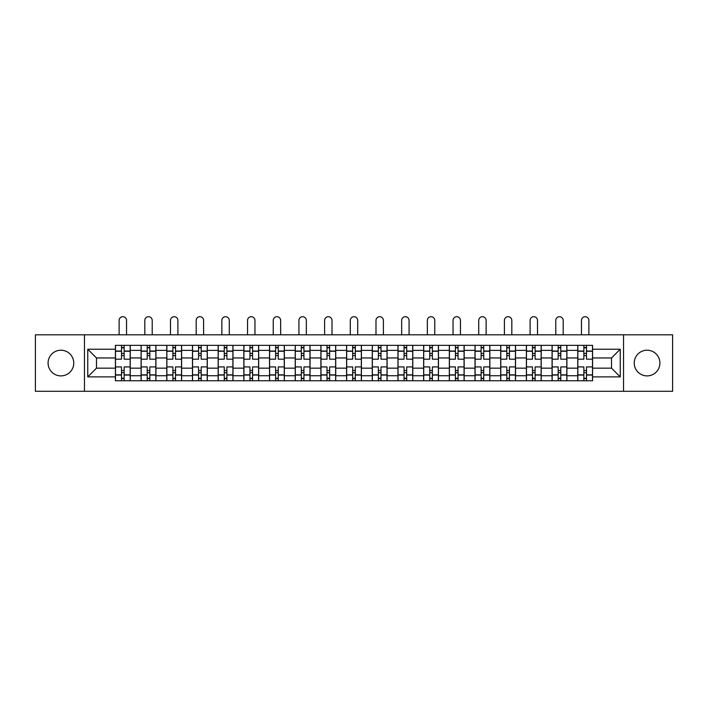 <?xml version="1.0" encoding="UTF-8"?>
<svg xmlns="http://www.w3.org/2000/svg" width="708" height="708" viewBox="0 0 708 708"><rect width="100%" height="100%" fill="white"/><g stroke="black" fill="none" stroke-linecap="round" stroke-linejoin="round"><path stroke-width="1.06" d="M647.077 350.212A12.841 12.841 0 0 0 634.235 363.054A12.841 12.841 0 0 0 647.077 375.895A12.841 12.841 0 0 0 659.918 363.054A12.841 12.841 0 0 0 647.077 350.212M60.923 350.212A12.841 12.841 0 0 0 48.082 363.054A12.841 12.841 0 0 0 60.923 375.895A12.841 12.841 0 0 0 73.765 363.054A12.841 12.841 0 0 0 60.923 350.212M623.536 391.294L672.6 391.294L672.6 334.822L35.4 334.822L35.4 391.294L623.536 391.294L623.536 334.822M141.104 380.754L141.104 350.38L130.237 350.38L130.237 380.754M130.237 350.38L130.237 345.354M141.104 350.38L141.104 345.354M155.928 345.354L155.928 380.754M166.796 380.754L166.796 345.354M181.611 345.354L181.611 380.754M192.479 380.754L192.479 345.354M207.294 345.354L207.294 380.754M218.161 380.754L218.161 345.354M232.985 345.354L232.985 380.754M243.844 380.754L243.844 345.354M258.668 345.354L258.668 380.754M269.536 380.754L269.536 345.354M284.351 345.354L284.351 380.754M295.218 380.754L295.218 345.354M310.042 345.354L310.042 380.754M320.901 380.754L320.901 345.354M335.725 345.354L335.725 380.754M346.593 380.754L346.593 345.354M361.407 345.354L361.407 380.754M372.275 380.754L372.275 345.354M387.099 345.354L387.099 380.754M397.958 380.754L397.958 345.354M412.782 345.354L412.782 380.754M423.649 380.754L423.649 345.354M438.464 345.354L438.464 380.754M449.332 380.754L449.332 345.354M464.156 345.354L464.156 380.754M475.015 380.754L475.015 345.354M489.839 345.354L489.839 380.754M500.706 380.754L500.706 345.354M515.521 345.354L515.521 380.754M526.389 380.754L526.389 345.354M541.204 345.354L541.204 380.754M552.072 380.754L552.072 345.354M566.896 345.354L566.896 380.754M577.763 380.754L577.763 345.354M577.763 368.16L566.896 368.16M552.072 368.16L541.204 368.16M526.389 368.16L515.521 368.16M500.706 368.16L489.839 368.16M475.015 368.16L464.156 368.16M449.332 368.16L438.464 368.16M423.649 368.16L412.782 368.16M397.958 368.16L387.099 368.16M372.275 368.16L361.407 368.16M346.593 368.16L335.725 368.16M320.901 368.16L310.042 368.16M295.218 368.16L284.351 368.16M269.536 368.16L258.668 368.16M243.844 368.16L232.985 368.16M218.161 368.16L207.294 368.16M192.479 368.16L181.611 368.16M166.796 368.16L155.928 368.16M141.104 368.16L130.237 368.16M577.763 357.956L566.896 357.956M552.072 357.956L541.204 357.956M526.389 357.956L515.521 357.956M500.706 357.956L489.839 357.956M475.015 357.956L464.156 357.956M449.332 357.956L438.464 357.956M423.649 357.956L412.782 357.956M397.958 357.956L387.099 357.956M372.275 357.956L361.407 357.956M346.593 357.956L335.725 357.956M320.901 357.956L310.042 357.956M295.218 357.956L284.351 357.956M269.536 357.956L258.668 357.956M243.844 357.956L232.985 357.956M218.161 357.956L207.294 357.956M192.479 357.956L181.611 357.956M166.796 357.956L155.928 357.956M141.104 357.956L130.237 357.956M96.483 368.16L115.422 368.16L115.422 357.956L96.483 357.956L96.483 368.16L87.757 376.886L87.757 349.221L115.422 349.221L115.422 357.956M592.578 357.956L592.578 368.16L611.517 368.16L611.517 357.956L592.578 357.956L592.578 345.354L115.422 345.354L115.422 349.221M592.578 349.221L620.243 349.221L620.243 376.886L592.578 376.886L592.578 368.16M115.422 368.16L115.422 380.754L592.578 380.754L592.578 376.886M115.422 376.886L87.757 376.886M84.464 391.294L84.464 334.822M124.148 378.284L121.511 378.284M121.511 347.823L124.148 347.823M149.831 378.284L147.202 378.284M147.202 347.823L149.831 347.823M175.522 378.284L172.885 378.284M172.885 347.823L175.522 347.823M201.205 378.284L198.567 378.284M198.567 347.823L201.205 347.823M226.887 378.284L224.259 378.284M224.259 347.823L226.887 347.823M252.579 378.284L249.942 378.284M249.942 347.823L252.579 347.823M278.262 378.284L275.624 378.284M275.624 347.823L278.262 347.823M303.944 378.284L301.316 378.284M301.316 347.823L303.944 347.823M329.636 378.284L326.999 378.284M326.999 347.823L329.636 347.823M355.319 378.284L352.681 378.284M352.681 347.823L355.319 347.823M381.001 378.284L378.364 378.284M378.364 347.823L381.001 347.823M406.684 378.284L404.056 378.284M404.056 347.823L406.684 347.823M432.376 378.284L429.738 378.284M429.738 347.823L432.376 347.823M458.058 378.284L455.421 378.284M455.421 347.823L458.058 347.823M483.741 378.284L481.113 378.284M481.113 347.823L483.741 347.823M509.433 378.284L506.795 378.284M506.795 347.823L509.433 347.823M535.115 378.284L532.478 378.284M532.478 347.823L535.115 347.823M560.798 378.284L558.17 378.284M558.17 347.823L560.798 347.823M586.49 378.284L583.852 378.284M583.852 347.823L586.49 347.823M87.757 349.221L96.483 357.956M611.517 368.16L620.243 376.886M611.517 357.956L620.243 349.221M130.157 380.754L130.157 359.186L124.148 359.186L124.148 345.354M121.511 345.354L121.511 359.186L115.501 359.186L115.501 345.354M126.537 334.822L126.537 320.414A3.708 3.708 0 0 0 122.829 316.706A3.708 3.708 0 0 0 119.121 320.414L119.121 334.822M130.157 359.186L130.157 345.354M115.501 380.754L115.501 366.921L121.511 366.921L121.511 380.754M124.148 380.754L124.148 366.921L130.157 366.921M121.511 355.566L124.148 355.566M115.501 366.921L115.501 359.186M124.148 370.549L121.511 370.549M124.148 378.612L121.511 378.612M121.511 372.691L124.148 372.691M124.148 353.425L121.511 353.425M121.511 347.495L124.148 347.495M155.84 380.754L155.84 359.186L149.831 359.186L149.831 345.354M147.202 345.354L147.202 359.186L141.184 359.186L141.184 345.354M152.22 334.822L152.22 320.414A3.708 3.708 0 0 0 148.512 316.706A3.708 3.708 0 0 0 144.813 320.414L144.813 334.822M155.84 359.186L155.84 345.354M141.184 380.754L141.184 366.921L147.202 366.921L147.202 380.754M149.831 380.754L149.831 366.921L155.84 366.921M147.202 355.566L149.831 355.566M141.184 366.921L141.184 359.186M149.831 370.549L147.202 370.549M149.831 378.612L147.202 378.612M147.202 372.691L149.831 372.691M149.831 353.425L147.202 353.425M147.202 347.495L149.831 347.495M181.531 380.754L181.531 359.186L175.522 359.186L175.522 345.354M172.885 345.354L172.885 359.186L166.876 359.186L166.876 345.354M177.903 334.822L177.903 320.414A3.708 3.708 0 0 0 174.203 316.706A3.708 3.708 0 0 0 170.495 320.414L170.495 334.822M181.531 359.186L181.531 345.354M166.876 380.754L166.876 366.921L172.885 366.921L172.885 380.754M175.522 380.754L175.522 366.921L181.531 366.921M172.885 355.566L175.522 355.566M166.876 366.921L166.876 359.186M175.522 370.549L172.885 370.549M175.522 378.612L172.885 378.612M172.885 372.691L175.522 372.691M175.522 353.425L172.885 353.425M172.885 347.495L175.522 347.495M207.214 380.754L207.214 359.186L201.205 359.186L201.205 345.354M198.567 345.354L198.567 359.186L192.558 359.186L192.558 345.354M203.594 334.822L203.594 320.414A3.708 3.708 0 0 0 199.886 316.706A3.708 3.708 0 0 0 196.178 320.414L196.178 334.822M207.214 359.186L207.214 345.354M192.558 380.754L192.558 366.921L198.567 366.921L198.567 380.754M201.205 380.754L201.205 366.921L207.214 366.921M198.567 355.566L201.205 355.566M192.558 366.921L192.558 359.186M201.205 370.549L198.567 370.549M201.205 378.612L198.567 378.612M198.567 372.691L201.205 372.691M201.205 353.425L198.567 353.425M198.567 347.495L201.205 347.495M232.897 380.754L232.897 359.186L226.887 359.186L226.887 345.354M224.259 345.354L224.259 359.186L218.241 359.186L218.241 345.354M229.277 334.822L229.277 320.414A3.708 3.708 0 0 0 225.569 316.706A3.708 3.708 0 0 0 221.869 320.414L221.869 334.822M232.897 359.186L232.897 345.354M218.241 380.754L218.241 366.921L224.259 366.921L224.259 380.754M226.887 380.754L226.887 366.921L232.897 366.921M224.259 355.566L226.887 355.566M218.241 366.921L218.241 359.186M226.887 370.549L224.259 370.549M226.887 378.612L224.259 378.612M224.259 372.691L226.887 372.691M226.887 353.425L224.259 353.425M224.259 347.495L226.887 347.495M258.588 380.754L258.588 359.186L252.579 359.186L252.579 345.354M249.942 345.354L249.942 359.186L243.933 359.186L243.933 345.354M254.96 334.822L254.96 320.414A3.708 3.708 0 0 0 251.26 316.706A3.708 3.708 0 0 0 247.552 320.414L247.552 334.822M258.588 359.186L258.588 345.354M243.933 380.754L243.933 366.921L249.942 366.921L249.942 380.754M252.579 380.754L252.579 366.921L258.588 366.921M249.942 355.566L252.579 355.566M243.933 366.921L243.933 359.186M252.579 370.549L249.942 370.549M252.579 378.612L249.942 378.612M249.942 372.691L252.579 372.691M252.579 353.425L249.942 353.425M249.942 347.495L252.579 347.495M284.271 380.754L284.271 359.186L278.262 359.186L278.262 345.354M275.624 345.354L275.624 359.186L269.615 359.186L269.615 345.354M280.651 334.822L280.651 320.414A3.708 3.708 0 0 0 276.943 316.706A3.708 3.708 0 0 0 273.235 320.414L273.235 334.822M284.271 359.186L284.271 345.354M269.615 380.754L269.615 366.921L275.624 366.921L275.624 380.754M278.262 380.754L278.262 366.921L284.271 366.921M275.624 355.566L278.262 355.566M269.615 366.921L269.615 359.186M278.262 370.549L275.624 370.549M278.262 378.612L275.624 378.612M275.624 372.691L278.262 372.691M278.262 353.425L275.624 353.425M275.624 347.495L278.262 347.495M309.954 380.754L309.954 359.186L303.944 359.186L303.944 345.354M301.316 345.354L301.316 359.186L295.298 359.186L295.298 345.354M306.334 334.822L306.334 320.414A3.708 3.708 0 0 0 302.626 316.706A3.708 3.708 0 0 0 298.926 320.414L298.926 334.822M309.954 359.186L309.954 345.354M295.298 380.754L295.298 366.921L301.316 366.921L301.316 380.754M303.944 380.754L303.944 366.921L309.954 366.921M301.316 355.566L303.944 355.566M295.298 366.921L295.298 359.186M303.944 370.549L301.316 370.549M303.944 378.612L301.316 378.612M301.316 372.691L303.944 372.691M303.944 353.425L301.316 353.425M301.316 347.495L303.944 347.495M335.645 380.754L335.645 359.186L329.636 359.186L329.636 345.354M326.999 345.354L326.999 359.186L320.99 359.186L320.99 345.354M332.017 334.822L332.017 320.414A3.708 3.708 0 0 0 328.317 316.706A3.708 3.708 0 0 0 324.609 320.414L324.609 334.822M335.645 359.186L335.645 345.354M320.99 380.754L320.99 366.921L326.999 366.921L326.999 380.754M329.636 380.754L329.636 366.921L335.645 366.921M326.999 355.566L329.636 355.566M320.99 366.921L320.99 359.186M329.636 370.549L326.999 370.549M329.636 378.612L326.999 378.612M326.999 372.691L329.636 372.691M329.636 353.425L326.999 353.425M326.999 347.495L329.636 347.495M361.328 380.754L361.328 359.186L355.319 359.186L355.319 345.354M352.681 345.354L352.681 359.186L346.672 359.186L346.672 345.354M357.708 334.822L357.708 320.414A3.708 3.708 0 0 0 354 316.706A3.708 3.708 0 0 0 350.292 320.414L350.292 334.822M361.328 359.186L361.328 345.354M346.672 380.754L346.672 366.921L352.681 366.921L352.681 380.754M355.319 380.754L355.319 366.921L361.328 366.921M352.681 355.566L355.319 355.566M346.672 366.921L346.672 359.186M355.319 370.549L352.681 370.549M355.319 378.612L352.681 378.612M352.681 372.691L355.319 372.691M355.319 353.425L352.681 353.425M352.681 347.495L355.319 347.495M387.011 380.754L387.011 359.186L381.001 359.186L381.001 345.354M378.364 345.354L378.364 359.186L372.355 359.186L372.355 345.354M383.391 334.822L383.391 320.414A3.708 3.708 0 0 0 379.683 316.706A3.708 3.708 0 0 0 375.983 320.414L375.983 334.822M387.011 359.186L387.011 345.354M372.355 380.754L372.355 366.921L378.364 366.921L378.364 380.754M381.001 380.754L381.001 366.921L387.011 366.921M378.364 355.566L381.001 355.566M372.355 366.921L372.355 359.186M381.001 370.549L378.364 370.549M381.001 378.612L378.364 378.612M378.364 372.691L381.001 372.691M381.001 353.425L378.364 353.425M378.364 347.495L381.001 347.495M412.702 380.754L412.702 359.186L406.684 359.186L406.684 345.354M404.056 345.354L404.056 359.186L398.046 359.186L398.046 345.354M409.074 334.822L409.074 320.414A3.708 3.708 0 0 0 405.374 316.706A3.708 3.708 0 0 0 401.666 320.414L401.666 334.822M412.702 359.186L412.702 345.354M398.046 380.754L398.046 366.921L404.056 366.921L404.056 380.754M406.684 380.754L406.684 366.921L412.702 366.921M404.056 355.566L406.684 355.566M398.046 366.921L398.046 359.186M406.684 370.549L404.056 370.549M406.684 378.612L404.056 378.612M404.056 372.691L406.684 372.691M406.684 353.425L404.056 353.425M404.056 347.495L406.684 347.495M438.385 380.754L438.385 359.186L432.376 359.186L432.376 345.354M429.738 345.354L429.738 359.186L423.729 359.186L423.729 345.354M434.765 334.822L434.765 320.414A3.708 3.708 0 0 0 431.057 316.706A3.708 3.708 0 0 0 427.349 320.414L427.349 334.822M438.385 359.186L438.385 345.354M423.729 380.754L423.729 366.921L429.738 366.921L429.738 380.754M432.376 380.754L432.376 366.921L438.385 366.921M429.738 355.566L432.376 355.566M423.729 366.921L423.729 359.186M432.376 370.549L429.738 370.549M432.376 378.612L429.738 378.612M429.738 372.691L432.376 372.691M432.376 353.425L429.738 353.425M429.738 347.495L432.376 347.495M464.067 380.754L464.067 359.186L458.058 359.186L458.058 345.354M455.421 345.354L455.421 359.186L449.412 359.186L449.412 345.354M460.448 334.822L460.448 320.414A3.708 3.708 0 0 0 456.74 316.706A3.708 3.708 0 0 0 453.04 320.414L453.04 334.822M464.067 359.186L464.067 345.354M449.412 380.754L449.412 366.921L455.421 366.921L455.421 380.754M458.058 380.754L458.058 366.921L464.067 366.921M455.421 355.566L458.058 355.566M449.412 366.921L449.412 359.186M458.058 370.549L455.421 370.549M458.058 378.612L455.421 378.612M455.421 372.691L458.058 372.691M458.058 353.425L455.421 353.425M455.421 347.495L458.058 347.495M489.759 380.754L489.759 359.186L483.741 359.186L483.741 345.354M481.113 345.354L481.113 359.186L475.103 359.186L475.103 345.354M486.13 334.822L486.13 320.414A3.708 3.708 0 0 0 482.431 316.706A3.708 3.708 0 0 0 478.723 320.414L478.723 334.822M489.759 359.186L489.759 345.354M475.103 380.754L475.103 366.921L481.113 366.921L481.113 380.754M483.741 380.754L483.741 366.921L489.759 366.921M481.113 355.566L483.741 355.566M475.103 366.921L475.103 359.186M483.741 370.549L481.113 370.549M483.741 378.612L481.113 378.612M481.113 372.691L483.741 372.691M483.741 353.425L481.113 353.425M481.113 347.495L483.741 347.495M515.442 380.754L515.442 359.186L509.433 359.186L509.433 345.354M506.795 345.354L506.795 359.186L500.786 359.186L500.786 345.354M511.822 334.822L511.822 320.414A3.708 3.708 0 0 0 508.114 316.706A3.708 3.708 0 0 0 504.406 320.414L504.406 334.822M515.442 359.186L515.442 345.354M500.786 380.754L500.786 366.921L506.795 366.921L506.795 380.754M509.433 380.754L509.433 366.921L515.442 366.921M506.795 355.566L509.433 355.566M500.786 366.921L500.786 359.186M509.433 370.549L506.795 370.549M509.433 378.612L506.795 378.612M506.795 372.691L509.433 372.691M509.433 353.425L506.795 353.425M506.795 347.495L509.433 347.495M541.124 380.754L541.124 359.186L535.115 359.186L535.115 345.354M532.478 345.354L532.478 359.186L526.469 359.186L526.469 345.354M537.505 334.822L537.505 320.414A3.708 3.708 0 0 0 533.797 316.706A3.708 3.708 0 0 0 530.097 320.414L530.097 334.822M541.124 359.186L541.124 345.354M526.469 380.754L526.469 366.921L532.478 366.921L532.478 380.754M535.115 380.754L535.115 366.921L541.124 366.921M532.478 355.566L535.115 355.566M526.469 366.921L526.469 359.186M535.115 370.549L532.478 370.549M535.115 378.612L532.478 378.612M532.478 372.691L535.115 372.691M535.115 353.425L532.478 353.425M532.478 347.495L535.115 347.495M566.816 380.754L566.816 359.186L560.798 359.186L560.798 345.354M558.17 345.354L558.17 359.186L552.16 359.186L552.16 345.354M563.187 334.822L563.187 320.414A3.708 3.708 0 0 0 559.488 316.706A3.708 3.708 0 0 0 555.78 320.414L555.78 334.822M566.816 359.186L566.816 345.354M552.16 380.754L552.16 366.921L558.17 366.921L558.17 380.754M560.798 380.754L560.798 366.921L566.816 366.921M558.17 355.566L560.798 355.566M552.16 366.921L552.16 359.186M560.798 370.549L558.17 370.549M560.798 378.612L558.17 378.612M558.17 372.691L560.798 372.691M560.798 353.425L558.17 353.425M558.17 347.495L560.798 347.495M592.499 380.754L592.499 359.186L586.49 359.186L586.49 345.354M583.852 345.354L583.852 359.186L577.843 359.186L577.843 345.354M588.879 334.822L588.879 320.414A3.708 3.708 0 0 0 585.171 316.706A3.708 3.708 0 0 0 581.463 320.414L581.463 334.822M592.499 359.186L592.499 345.354M577.843 380.754L577.843 366.921L583.852 366.921L583.852 380.754M586.49 380.754L586.49 366.921L592.499 366.921M583.852 355.566L586.49 355.566M577.843 366.921L577.843 359.186M586.49 370.549L583.852 370.549M586.49 378.612L583.852 378.612M583.852 372.691L586.49 372.691M586.49 353.425L583.852 353.425M583.852 347.495L586.49 347.495M552.072 350.38L541.204 350.38M526.389 350.38L515.521 350.38M500.706 350.38L489.839 350.38M475.015 350.38L464.156 350.38M449.332 350.38L438.464 350.38M423.649 350.38L412.782 350.38M397.958 350.38L387.099 350.38M372.275 350.38L361.407 350.38M346.593 350.38L335.725 350.38M320.901 350.38L310.042 350.38M295.218 350.38L284.351 350.38M269.536 350.38L258.668 350.38M243.844 350.38L232.985 350.38M218.161 350.38L207.294 350.38M192.479 350.38L181.611 350.38M166.796 350.38L155.928 350.38M577.763 350.38L566.896 350.38M552.072 375.736L541.204 375.736M526.389 375.736L515.521 375.736M500.706 375.736L489.839 375.736M475.015 375.736L464.156 375.736M449.332 375.736L438.464 375.736M423.649 375.736L412.782 375.736M397.958 375.736L387.099 375.736M372.275 375.736L361.407 375.736M346.593 375.736L335.725 375.736M320.901 375.736L310.042 375.736M295.218 375.736L284.351 375.736M269.536 375.736L258.668 375.736M243.844 375.736L232.985 375.736M218.161 375.736L207.294 375.736M192.479 375.736L181.611 375.736M166.796 375.736L155.928 375.736M141.104 375.736L130.237 375.736M577.763 375.736L566.896 375.736M130.157 351.035L124.148 351.035M121.511 351.035L115.501 351.035M121.511 351.256L115.501 351.256M121.511 374.859L115.501 374.859M121.511 375.072L115.501 375.072M130.157 375.072L124.148 375.072M130.157 351.256L124.148 351.256M130.157 374.859L124.148 374.859M155.84 351.035L149.831 351.035M147.202 351.035L141.184 351.035M147.202 351.256L141.184 351.256M147.202 374.859L141.184 374.859M147.202 375.072L141.184 375.072M155.84 375.072L149.831 375.072M155.84 351.256L149.831 351.256M155.84 374.859L149.831 374.859M181.531 351.035L175.522 351.035M172.885 351.035L166.876 351.035M172.885 351.256L166.876 351.256M172.885 374.859L166.876 374.859M172.885 375.072L166.876 375.072M181.531 375.072L175.522 375.072M181.531 351.256L175.522 351.256M181.531 374.859L175.522 374.859M207.214 351.035L201.205 351.035M198.567 351.035L192.558 351.035M198.567 351.256L192.558 351.256M198.567 374.859L192.558 374.859M198.567 375.072L192.558 375.072M207.214 375.072L201.205 375.072M207.214 351.256L201.205 351.256M207.214 374.859L201.205 374.859M232.897 351.035L226.887 351.035M224.259 351.035L218.241 351.035M224.259 351.256L218.241 351.256M224.259 374.859L218.241 374.859M224.259 375.072L218.241 375.072M232.897 375.072L226.887 375.072M232.897 351.256L226.887 351.256M232.897 374.859L226.887 374.859M258.588 351.035L252.579 351.035M249.942 351.035L243.933 351.035M249.942 351.256L243.933 351.256M249.942 374.859L243.933 374.859M249.942 375.072L243.933 375.072M258.588 375.072L252.579 375.072M258.588 351.256L252.579 351.256M258.588 374.859L252.579 374.859M284.271 351.035L278.262 351.035M275.624 351.035L269.615 351.035M275.624 351.256L269.615 351.256M275.624 374.859L269.615 374.859M275.624 375.072L269.615 375.072M284.271 375.072L278.262 375.072M284.271 351.256L278.262 351.256M284.271 374.859L278.262 374.859M309.954 351.035L303.944 351.035M301.316 351.035L295.298 351.035M301.316 351.256L295.298 351.256M301.316 374.859L295.298 374.859M301.316 375.072L295.298 375.072M309.954 375.072L303.944 375.072M309.954 351.256L303.944 351.256M309.954 374.859L303.944 374.859M335.645 351.035L329.636 351.035M326.999 351.035L320.99 351.035M326.999 351.256L320.99 351.256M326.999 374.859L320.99 374.859M326.999 375.072L320.99 375.072M335.645 375.072L329.636 375.072M335.645 351.256L329.636 351.256M335.645 374.859L329.636 374.859M361.328 351.035L355.319 351.035M352.681 351.035L346.672 351.035M352.681 351.256L346.672 351.256M352.681 374.859L346.672 374.859M352.681 375.072L346.672 375.072M361.328 375.072L355.319 375.072M361.328 351.256L355.319 351.256M361.328 374.859L355.319 374.859M387.011 351.035L381.001 351.035M378.364 351.035L372.355 351.035M378.364 351.256L372.355 351.256M378.364 374.859L372.355 374.859M378.364 375.072L372.355 375.072M387.011 375.072L381.001 375.072M387.011 351.256L381.001 351.256M387.011 374.859L381.001 374.859M412.702 351.035L406.684 351.035M404.056 351.035L398.046 351.035M404.056 351.256L398.046 351.256M404.056 374.859L398.046 374.859M404.056 375.072L398.046 375.072M412.702 375.072L406.684 375.072M412.702 351.256L406.684 351.256M412.702 374.859L406.684 374.859M438.385 351.035L432.376 351.035M429.738 351.035L423.729 351.035M429.738 351.256L423.729 351.256M429.738 374.859L423.729 374.859M429.738 375.072L423.729 375.072M438.385 375.072L432.376 375.072M438.385 351.256L432.376 351.256M438.385 374.859L432.376 374.859M464.067 351.035L458.058 351.035M455.421 351.035L449.412 351.035M455.421 351.256L449.412 351.256M455.421 374.859L449.412 374.859M455.421 375.072L449.412 375.072M464.067 375.072L458.058 375.072M464.067 351.256L458.058 351.256M464.067 374.859L458.058 374.859M489.759 351.035L483.741 351.035M481.113 351.035L475.103 351.035M481.113 351.256L475.103 351.256M481.113 374.859L475.103 374.859M481.113 375.072L475.103 375.072M489.759 375.072L483.741 375.072M489.759 351.256L483.741 351.256M489.759 374.859L483.741 374.859M515.442 351.035L509.433 351.035M506.795 351.035L500.786 351.035M506.795 351.256L500.786 351.256M506.795 374.859L500.786 374.859M506.795 375.072L500.786 375.072M515.442 375.072L509.433 375.072M515.442 351.256L509.433 351.256M515.442 374.859L509.433 374.859M541.124 351.035L535.115 351.035M532.478 351.035L526.469 351.035M532.478 351.256L526.469 351.256M532.478 374.859L526.469 374.859M532.478 375.072L526.469 375.072M541.124 375.072L535.115 375.072M541.124 351.256L535.115 351.256M541.124 374.859L535.115 374.859M566.816 351.035L560.798 351.035M558.17 351.035L552.16 351.035M558.17 351.256L552.16 351.256M558.17 374.859L552.16 374.859M558.17 375.072L552.16 375.072M566.816 375.072L560.798 375.072M566.816 351.256L560.798 351.256M566.816 374.859L560.798 374.859M592.499 351.035L586.49 351.035M583.852 351.035L577.843 351.035M583.852 351.256L577.843 351.256M583.852 374.859L577.843 374.859M583.852 375.072L577.843 375.072M592.499 375.072L586.49 375.072M592.499 351.256L586.49 351.256M592.499 374.859L586.49 374.859"/></g></svg>
